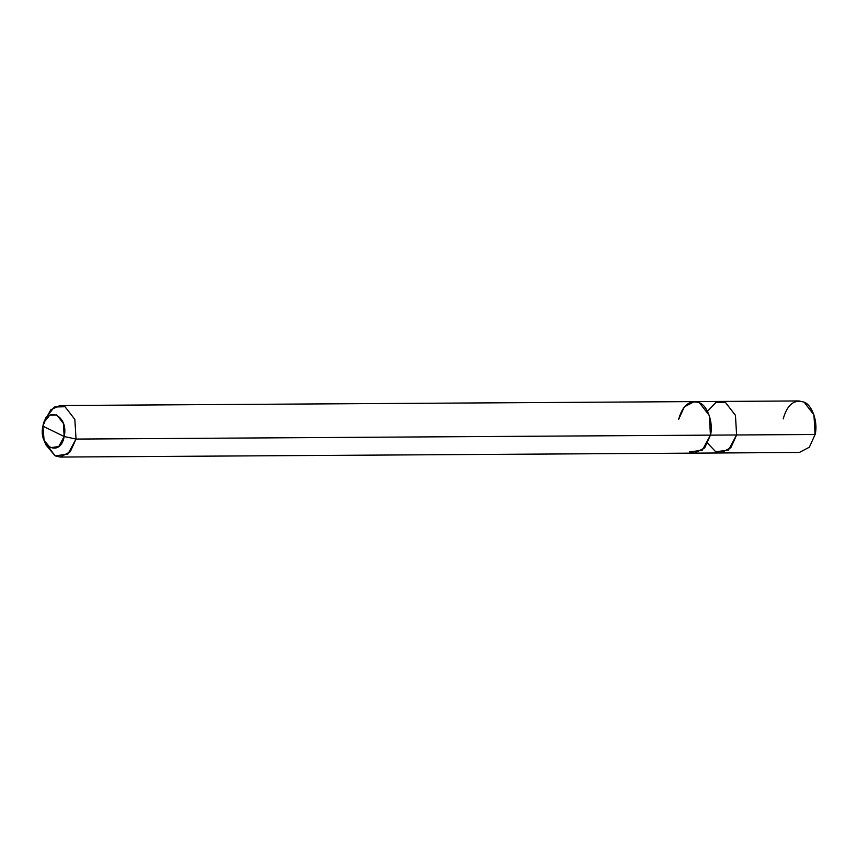 <?xml version="1.0" encoding="UTF-8"?>
<svg xmlns="http://www.w3.org/2000/svg" width="858" height="858" viewBox="0 0 858 858"><rect width="100%" height="100%" fill="white"/><g stroke="black" fill="none" stroke-linecap="round" stroke-linejoin="round"><path stroke-width="1.29" d="M707.689 443.286L715.711 451.758L728.442 450.064L736.604 434.974L730.855 447.694L720.827 452.96L730.855 447.704L736.614 434.974L735.435 415.336L725.621 402.638L720.505 401.437L798.991 400.943L804.107 402.145L813.931 414.843L815.1 434.491L736.614 434.974L735.445 415.326L725.621 402.638L720.077 401.447L725.621 402.638L735.445 415.326L736.604 434.974L815.1 434.491C818.264 422.683 812.215 404.901 804.107 402.145C794.176 399.024 787.204 404.611 783.204 418.929M815.1 434.491L809.341 447.211L799.313 452.477L60.232 457.057L70.259 451.791L76.019 439.071L74.85 419.423L65.026 406.724L59.91 405.523L50.879 409.706L44.895 420.42L44.123 423.509M64.168 436.518C60.489 457.915 38.063 446.975 42.9 426.147L64.168 436.518L63.385 423.412L56.832 414.95L49.732 415.154L44.005 422.372L42.9 426.147C46.579 404.74 69.005 415.68 64.168 436.518L42.9 426.147L44.112 440.411L50.225 447.704L58.719 446.578L64.168 436.518L76.019 439.071L64.168 436.518M736.604 434.974L710.445 435.135L736.604 434.974L735.435 415.336L725.621 402.638L715.947 402.456L707.485 411.272M720.505 401.437L694.347 401.598L684.319 406.864L678.56 419.583C682.56 405.266 689.521 399.667 699.452 402.799C707.571 405.544 713.62 423.337 710.456 435.135L76.019 439.071L710.456 435.135L704.686 447.865L694.658 453.121L689.553 451.919L702.273 450.225L710.445 435.135M59.91 405.523L694.347 401.598L699.452 402.799L709.287 415.486L710.456 435.135M44.005 422.372L45.774 417.846L54.365 407.024L65.026 406.724L74.85 419.423L76.019 439.071L67.846 454.161L55.116 455.855L45.946 444.905L44.112 440.411M45.024 442.342L55.116 455.855L60.232 457.057"/></g></svg>
